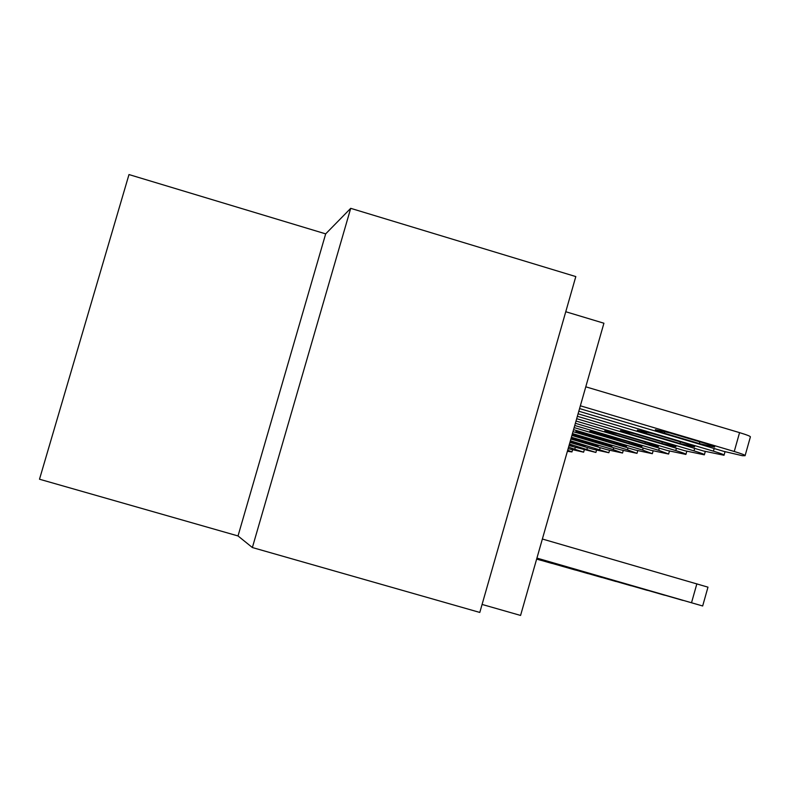 <?xml version="1.0" encoding="UTF-8"?>
<svg xmlns="http://www.w3.org/2000/svg" width="790" height="790" viewBox="0 0 790 790"><rect width="100%" height="100%" fill="white"/><g stroke="black" fill="none" stroke-linecap="round" stroke-linejoin="round"><path stroke-width="1.19" d="M325.678 233.87L128.987 174.56L39.5 479.224L238.017 535.946L252.366 547.539L350.711 208.333L325.678 233.87L238.017 535.946M350.711 208.333L575.811 276.579L479.797 612.438L252.366 547.539M565.768 311.734L603.915 323.228L520.571 615.44L482.088 604.439M536.933 558.096L702.665 605.979L536.914 558.155M702.665 605.979L707.978 587.158L542.375 539.017M663.136 594.554L612.685 580.008L663.136 594.554M580.364 405.803L734.246 451.485C741.958 453.825 745.562 455.238 745.079 455.721L742.412 455.712L723.66 451.327L579.574 408.568M585.775 386.814L739.568 432.634C747.271 434.984 750.875 436.435 750.362 436.988L745.148 455.475M705.855 443.605L670.463 433.098L655.354 429.691C655.058 430.115 658.06 431.281 664.351 433.197L699.357 443.585L714.644 447.031C715.009 446.636 712.076 445.491 705.855 443.605M536.894 558.214L682.995 600.43L536.884 558.273M644.719 589.36L596.055 575.327L644.719 589.36M536.864 558.323L664.617 595.235L536.854 558.382M627.527 584.521L580.512 570.963L627.527 584.521M536.835 558.431L647.395 590.377L536.825 558.481M611.42 579.979L565.966 566.874L611.42 579.979M536.805 558.53L631.24 585.815L536.795 558.57M596.302 575.722L552.299 563.033L596.302 575.722M578.813 411.235L713.429 451.159C720.914 453.43 724.44 454.793 724.025 455.257L703.544 451.011L578.082 413.812M686.036 443.546L651.809 433.394L637.323 430.106L646.111 433.493L679.973 443.526L694.627 446.863L686.036 443.546M577.371 416.31L693.976 450.863C701.253 453.065 704.71 454.388 704.344 454.833L684.723 450.715L576.68 418.71M667.52 443.496L634.39 433.68L620.466 430.491L629.057 433.769L661.842 443.476L675.924 446.706L667.52 443.496M576.019 421.04L675.766 450.577C682.837 452.719 686.224 453.993 685.908 454.428L667.086 450.448L575.377 423.302M650.18 443.447L618.076 433.947L604.686 430.856L613.07 434.026L644.857 443.427L658.396 446.557L650.18 443.447M574.755 425.484L658.682 450.31L668.607 454.043L650.525 450.191L574.152 427.597M633.906 443.397L602.77 434.194L589.863 431.192L628.909 443.388L641.944 446.419L633.906 443.397M536.785 558.619L616.052 581.529L536.765 558.658M582.102 571.713L539.461 559.419L582.102 571.713M573.56 429.651L642.616 450.063L652.333 453.687L634.943 449.945L572.997 431.636M618.61 443.358L588.382 434.421L575.93 431.508L613.899 443.348L626.48 446.291L618.61 443.358M536.756 558.708L601.733 577.49L536.746 558.737M536.736 558.787L588.234 573.678L536.726 558.797M536.706 558.876L575.466 570.074L536.677 558.974M536.687 558.945L540.261 559.992L536.687 558.965M536.667 559.004L551.914 563.418L536.657 559.043M572.444 433.572L627.487 449.826L636.997 453.351L620.239 449.717L571.911 435.438M572.009 435.112L611.894 446.162L572.345 433.927M571.397 437.265L613.208 449.609L622.53 453.026L606.365 449.5L570.884 439.033M570.982 438.717L598.139 446.044L571.298 437.581M570.4 440.751L608.853 452.729L593.241 449.293L569.926 442.42M570.005 442.124L585.133 445.935L570.311 441.057M569.462 444.039L595.897 452.443L569.007 445.629M569.136 445.175L572.819 445.837L569.363 444.385M568.573 447.16L583.613 452.176L568.138 448.661M536.647 559.103L541.041 560.347L536.647 559.073M567.388 451.307L571.96 451.92L567.704 450.182M696.869 583.79L691.517 602.74M734.246 451.485L739.568 432.634M699.861 441.817L699.357 443.585M664.825 431.528L664.351 433.197M713.429 451.159L714.18 448.513M680.437 441.887L679.973 443.526M646.556 431.923L646.111 433.493M693.976 450.863L694.677 448.384M662.287 441.946L661.842 443.476M629.472 432.298L629.057 433.769M675.766 450.577L676.428 448.256M645.272 441.995L644.857 443.427M613.465 432.644L613.07 434.026M658.682 450.31L659.294 448.137M629.294 442.035L628.909 443.388M598.435 432.969L598.07 434.263M642.616 450.063L643.198 448.019M614.264 442.074L613.899 443.348M584.304 433.276L583.958 434.49M627.487 449.826L628.03 447.9M600.094 442.104L599.758 443.309M613.208 449.609L613.721 447.792M586.723 442.133L586.407 443.269M599.709 449.401L600.202 447.683M574.083 442.163L573.777 443.229M586.94 449.194L587.405 447.575M574.834 449.006L575.268 447.476M724.084 455.04L725.023 451.722M704.394 454.635L705.282 451.515M685.957 454.25L686.787 451.317M668.646 453.885L669.436 451.12M652.372 453.539L653.113 450.932M637.036 453.213L637.737 450.754M622.56 452.907L623.231 450.577M608.883 452.621L609.515 450.399M595.927 452.344L596.529 450.241M583.642 452.078L584.215 450.073M571.98 451.831L572.523 449.925"/></g></svg>
